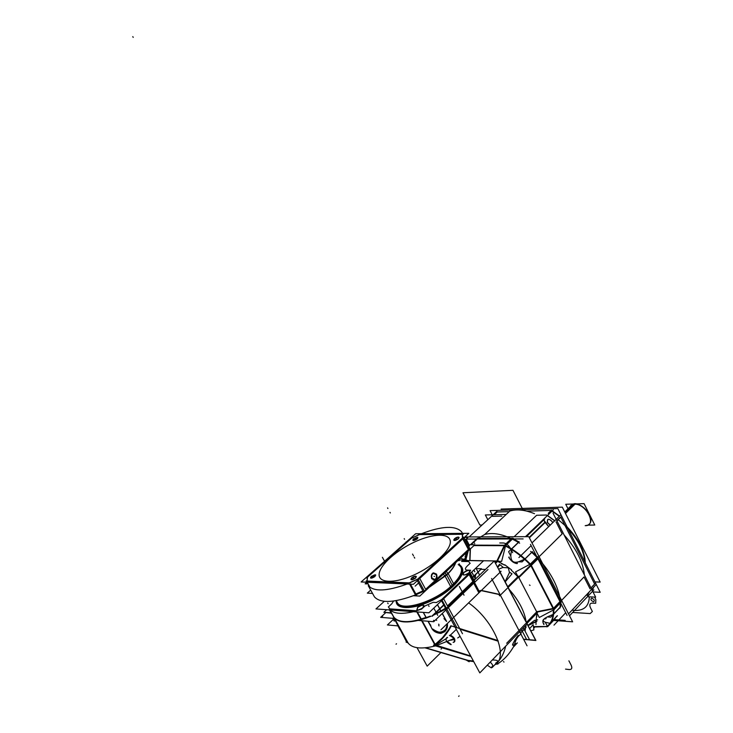 <?xml version="1.0" encoding="UTF-8"?>
<svg xmlns="http://www.w3.org/2000/svg" width="733" height="733" viewBox="0 0 733 733"><rect width="100%" height="100%" fill="white"/><g stroke="black" fill="none" stroke-linecap="round" stroke-linejoin="round"><path stroke-width="1.1" d="M528.429 509.472L532.873 509.334M492.246 514.795L490.084 510.626L557.84 508.583L600.199 592.282L593.024 591.962M559.545 516.069L552.261 510.846L559.545 516.069M551.271 510.434L526.816 511.13M508.207 511.671L497.185 511.982L494.198 514.74L497.185 511.982L494.198 514.74L497.185 511.982L508.207 511.671L497.185 511.982M592.2 590.349L593.73 587.142L592.2 590.349M594.637 584.036L560.8 517.205M506.219 514.429L485.347 514.969L487.811 519.706L485.347 514.969L487.811 519.706L485.347 514.969L506.219 514.429M553.058 513.201L595.654 597.148L587.417 596.744L595.654 597.148L587.417 596.744L595.654 597.148L553.058 513.201M547.487 515.455L554.78 520.705L547.487 515.455M556.045 521.85L562.156 533.89L539.103 556.714L562.156 533.89L539.103 556.714L562.156 533.89L556.045 521.85L562.156 533.89M545.004 522.382L529.263 537.61L545.004 522.382L548.705 526.633L543.758 519.926L545.004 522.382L529.263 537.61L545.004 522.382L543.758 519.926M536.611 515.272L514.145 536.73L536.611 515.272L514.145 536.73L536.611 515.272L546.497 515.024M547.404 522.336L550.263 525.103L547.404 522.336C547.111 518.258 548.88 518.222 552.719 522.235C548.88 518.222 547.111 518.258 547.404 522.336C547.111 518.258 548.88 518.222 552.719 522.235C548.88 518.222 547.111 518.258 547.404 522.336M492.448 516.353L501.83 516.124M587.591 595.214L586.189 595.15M584.027 576.963L561.588 600.382L584.027 576.963L561.588 600.382L584.027 576.963L590.074 588.874M589.176 591.971L587.637 595.214L589.176 591.971M552.48 522.171L552.737 522.702M550.135 525.231L547.175 522.272M547.377 522.666L547.771 519.358C549.668 519.147 551.308 520.21 552.682 522.565M551.546 510.168L548.266 513.329M561.011 517.003L556.979 520.934M547.359 515.583L554.643 520.842M559.288 516.316L552.013 511.093M553.314 509.838L525.469 536.675M496.708 511.497L469.129 536.95M523.142 538.92L466.829 539.076M548.586 513.32L551.601 510.425L548.586 513.32M477.788 538.498L510.947 538.389L477.788 538.498L471.072 544.738L477.788 538.498L510.947 538.389L477.788 538.498L471.072 544.738L477.788 538.498L510.947 538.389L477.788 538.498M526.386 536.675L544.756 518.955L526.386 536.675M519.642 543.18C505.871 534.751 494.225 531.856 484.696 534.485L477.293 538.957L484.696 534.485L509.82 511.066C516.637 508.94 524.865 509.811 534.513 513.686C524.865 509.811 516.637 508.94 509.82 511.066L484.696 534.485C494.225 531.856 505.871 534.751 519.642 543.18M518.341 542.365L512.404 539.076M513.302 538.947L518.707 541.962M465.107 536.968L528.777 536.666L572.62 621.813L553.562 620.439L572.62 621.813L528.777 536.666L465.107 536.968M560.516 606.768L560.745 603.112L560.516 606.768L560.745 603.112L560.516 606.768L560.745 603.112L560.516 606.768L560.745 603.112L560.516 606.768L553.681 613.933L560.516 606.768M560.094 600.135L539.341 559.856L560.094 600.135M536.327 555.724L532.268 551.912L536.327 555.724M518.799 541.879L513.549 538.947L518.799 541.879M559.911 608.152C562.834 592.951 549.961 567.763 530.6 551.363C549.961 567.763 562.834 592.951 559.911 608.152M584.393 574.947C582.992 561.799 576.239 548.486 564.117 534.998C576.239 548.486 582.992 561.799 584.393 574.947M537.051 557.419L531.773 552.37M532.185 551.995L536.51 556.072M560.663 602.947L560.049 607.254L560.278 603.085M529.171 537.408L544.912 522.189M529.363 537.802L545.105 522.574M595.883 584.861L568.533 613.878M560.562 515.079L531.993 542.896M567.085 615.408L530.481 544.372M591.009 587.985L594.674 584.109L591.009 587.985M560.69 516.985L556.869 520.714L560.69 516.985M594.839 583.835L590.972 587.921M589.048 592.108L587.435 595.471M592.163 590.257L593.492 587.399M593.886 589.863L569.514 615.784M553.818 619.568L565.198 620.375M497.368 511.735L494.115 514.74M567.324 527.32C578.685 539.259 584.668 551.097 585.291 562.834M584.879 562.009C583.908 551.069 578.328 540.038 568.139 528.924M557.905 519.477C574.525 532.506 583.605 546.864 585.154 562.559C584.412 551.088 578.557 539.525 567.599 527.87C578.557 539.525 584.412 551.088 585.154 562.559C584.412 551.088 578.557 539.525 567.599 527.87C578.557 539.525 584.412 551.088 585.154 562.559M532.076 509.362L529.767 509.426L532.076 509.362M501.757 510.278L501.134 509.069L562.321 507.144L600.162 582.084L594.939 581.901M577.375 503.873L574.397 503.672L565.134 512.715M587.747 511.002L590.926 517.342M588.892 524.361C595.727 519.981 583.889 503.095 574.617 503.983L577.347 503.873M587.774 511.048L590.908 517.306M564.758 511.964L572.894 504.029L575.57 503.635L565.51 513.448M572.913 504.029L574.617 503.983L570.76 505.532M569.504 507.328L572.134 504.762M574.406 504.185L572.326 504.588L569.559 507.273L574.406 504.185C586.143 503.259 597.532 526.074 585.191 525.671L587.5 525.231C596.47 522.418 584.567 503.25 574.406 504.185C586.143 503.259 597.532 526.074 585.191 525.671C597.532 526.074 586.143 503.259 574.406 504.185L565.308 513.063M568.02 508.784L565.739 504.267L584.073 503.644L594.775 525.039L587.701 525.14M545.361 622.372L547.414 626.312L557.447 615.747M557.172 615.793L550.996 622.299L557.172 615.793M549.979 623.325L545.645 622.326C541.898 621.126 542.567 619.266 547.661 616.737L553.177 614.382M560.818 600.693L553.287 608.546L560.818 600.693M546.772 626.697L546.635 626.843C551.253 623.233 553.488 617.626 553.36 610.03C553.488 617.626 551.253 623.233 546.635 626.843L546.772 626.697M560.653 606.631L560.498 602.856M555.064 618.863L547.643 626.688M547.808 626.513L535.942 626.962M547.047 626.477L533.432 626.596M523.664 639.368L535.887 640.486L499.384 570.906M525.955 625.185L525.9 627.384L525.955 625.185M478.173 538.114L471.044 544.738L478.173 538.114M465.253 559.261L465.373 557.19L465.253 559.261M465.482 556.155L466.151 552.865L465.482 556.155M465.895 553.094L467.022 555.22M467.507 551.592L467.123 555.101M470.421 548.88L469.954 560.589M469.771 560.47L470.192 549.09M465.528 559.371L465.437 558.189M498.202 560.791L495.526 563.365M496.772 560.983L469.963 560.488M497.414 560.992L495.325 562.999L497.414 560.992L504.826 545.728L497.414 560.992L504.826 545.728L497.414 560.992L495.325 562.999L497.414 560.992L504.826 545.728M504.386 545.297L505.706 545.251L501.638 561.386L497.661 561.313M504.405 545.242L474.425 545.141M468.213 550.941L465.95 559.545M504.258 545.554L474.104 545.444M513.283 538.242L505.477 545.7L473.958 545.581M477.265 538.361L470.403 544.738M505.239 545.242L512.413 538.389L505.239 545.242M512.037 537.985L504.643 545.04L512.037 537.985M517.974 576.633L515.519 571.932L530.591 563.943L531.004 564.74L538.196 557.621L531.004 564.74L538.196 557.621L531.004 564.74L531.471 565.235L538.81 557.969L518.964 577.512M531.077 565.629C522.656 556.796 513.705 550.071 504.231 545.444C513.705 550.071 522.656 556.796 531.077 565.629L531.223 565.482M536.868 556.778L532.011 552.16M518.543 542.127L512.807 538.947M518.698 561.826L522.07 561.89L532.515 551.637M532.185 551.83L524.965 558.913L532.185 551.83M519.367 561.496L524.516 559.242L519.413 561.469M530.353 564.071C522.547 556.118 514.309 549.942 505.633 545.526M504.295 545.471L496.983 560.782L495.105 562.577L496.983 560.782M511.313 570.247L517.773 576.257L511.313 570.247M530.61 565.134L518.396 577.283M530.032 564.236L524.791 559.215L530.032 564.236M510.828 555.44C510.855 561.386 513.595 563.457 519.037 561.634C513.595 563.457 510.855 561.386 510.828 555.44C510.855 561.386 513.595 563.457 519.037 561.634C513.595 563.457 510.855 561.386 510.828 555.44L511.46 549.429M511.332 549.109L505.55 545.874L511.332 549.109M498.055 561.322L504.432 565.088L498.055 561.322M517.865 576.734L514.117 573.059M503.076 564.199L497.606 561.368M509.572 572.244L512.01 573.811L505.22 581.865M504.707 564.703L511.561 569.908M505.101 581.626L509.472 572.555L505.101 581.626L509.472 572.555L508.308 567.846L502.838 567.498L498.596 569.229M497.423 567.003L499.549 564.318L503.159 567.36M497.725 567.571L499.824 564.923L497.597 567.324M537.408 612.577L526.926 623.407M518.433 576.175L507.712 586.785M536.648 611.753L518.854 577.622M518.579 577.1L508.088 587.49L518.579 577.1M536.831 612.11L526.56 622.711L536.831 612.11L553.259 608.903L536.831 612.11L553.259 608.903L536.831 612.11L526.56 622.711L536.831 612.11L553.259 608.903M536.464 611.789L553.763 608.326L554.203 609.581L553.763 609.883L530.151 564.245L537.885 556.594M553.736 609.829L539.277 617.498L536.95 613.054M553.571 608.372L531.333 565.372M553.241 608.436L531.086 565.619M561.286 602.022L554.148 609.49M553.781 608.537L560.699 601.307L553.781 608.537M547.258 626.55L542.695 626.715M547.349 626.477C551.812 622.83 553.974 617.259 553.836 609.774M553.305 614.327L553.507 609.948L553.305 614.327M536.886 613.118L536.125 619.926L536.886 613.118M537.014 611.496L526.422 622.436L537.014 611.496M525.735 625.405L525.094 631.177L525.735 625.405M536.758 616.829L536.703 613.31M533.157 624.672L533.899 629.894L530.829 630.838M537.637 619.861L536.73 619.825M536.547 620.026L536.135 621.043M536.025 621.639L535.988 624.534M535.805 620.869L534.852 620.182M532.9 624.928L529.666 628.621M528.062 625.57L536.877 621.419L534.678 620.292M527.907 625.286L536.345 621.337L528.044 625.542M547.331 616.929L550.749 617.168L560.846 606.576M545.883 618.771L544.335 618.927C542.557 619.788 542.374 621.657 543.813 624.534M544.362 618.89L546.112 618.35L544.362 618.89C542.603 619.999 542.411 621.795 543.776 624.278L544.106 623.939M510.709 555.806L508.601 551.747L519.101 541.632M511.744 548.962L518.982 541.989L511.744 548.962M508.711 557.199C510.983 561.093 513.815 563.228 517.186 563.604M509.224 556.998L508.885 557.327C511.048 561.047 513.787 563.118 517.095 563.53L517.434 563.201M464.447 558.995L465.299 558.207M466.032 559.233L465.043 556.558M466.051 559.178L465.556 556.365M366.592 582.552L365.162 583.816L367.352 583.917M464.31 537.463L467.947 537.445L465.226 539.955M415.162 586.134L418.589 582.982M415.281 541.669C433.643 533.267 450.154 532.955 450.328 541.669C450.795 550.236 433.579 566.215 413.806 575.029C394.033 583.972 377.926 583.056 379.163 573.82C380.115 564.703 396.929 549.952 415.281 541.669C433.643 533.267 450.154 532.955 450.328 541.669C450.795 550.236 433.579 566.215 413.806 575.029C394.033 583.972 377.926 583.056 379.163 573.82C380.115 564.703 396.929 549.952 415.281 541.669C433.643 533.267 450.154 532.955 450.328 541.669C450.795 550.236 433.579 566.215 413.806 575.029C394.033 583.972 377.926 583.056 379.163 573.82C380.115 564.703 396.929 549.952 415.281 541.669C433.643 533.267 450.154 532.955 450.328 541.669C450.795 550.236 433.579 566.215 413.806 575.029C394.033 583.972 377.926 583.056 379.163 573.82C380.115 564.703 396.929 549.952 415.281 541.669C433.643 533.267 450.154 532.955 450.328 541.669C450.795 550.236 433.579 566.215 413.806 575.029C394.033 583.972 377.926 583.056 379.163 573.82C380.115 564.703 396.929 549.952 415.281 541.669M468.827 533.312L413.394 584.293L361.14 581.965L415.638 533.752L468.827 533.312M462.66 537.775L462.45 534.293M462.312 534.293L419.478 534.614L462.312 534.293L419.478 534.614L462.312 534.293L419.478 534.614L411.561 538.214L367.508 577.21M367.499 577.219L366.976 580.948M367.031 581.214L408.932 583.028L367.031 581.214L408.932 583.028L367.031 581.214L408.932 583.028L418.057 578.905M409.619 582.891L417.159 579.519M418.085 578.969L462.523 538.114M411.039 579.482L415.519 578.154L416.326 576.734C415.492 575.982 413.998 576.413 411.836 578.016C415.529 575.799 416.756 575.845 415.519 578.154C411.809 580.371 410.581 580.325 411.836 578.016L411.03 579.446M375.571 575.048L371.457 576.477C375.012 574.36 376.139 574.406 374.838 576.605C371.264 578.731 370.138 578.685 371.457 576.477L370.614 577.87M417.773 537.591L413.696 539.012C417.123 536.968 418.259 536.968 417.123 539.002C413.678 541.036 412.542 541.046 413.696 539.012L412.936 540.239M454.084 540.404L458.354 538.874L459.069 537.628C458.235 536.913 456.76 537.335 454.625 538.892C458.18 536.767 459.426 536.758 458.354 538.874C454.79 541.009 453.544 541.009 454.625 538.892L453.901 540.148M462.266 534.137L462.459 538.095M463.293 534.256L418.47 534.586M411.268 538.279L419.67 534.467M419.478 534.614L411.561 538.214L419.478 534.614M412.505 537.307L366.527 577.998M367.041 581.187L367.581 576.953M366.134 581.012L410.214 582.918M416.711 580.005L463.439 537.06M423.986 590.377L424.315 590.972L426.065 590.111L419.743 578.456L426.065 590.111L423.399 591.843L417.334 580.673M425.791 589.607L468.534 549.768M468.616 548.806L468.799 550.254L469.706 548.275L425.644 589.332M469.651 548.33L464.044 537.71M468.79 549.127L463.174 538.508L468.79 549.127M418.259 579.821L424.169 590.697L418.259 579.821M425.671 589.387L468.424 549.548M433.267 572.84L436.382 574.251C437.354 578.062 436.3 579.977 433.221 579.995C436.3 579.977 437.354 578.062 436.382 574.251L433.267 572.84L436.382 574.251C437.354 578.062 436.3 579.977 433.221 579.995C436.3 579.977 437.354 578.062 436.382 574.251C437.354 578.062 436.3 579.977 433.221 579.995M468.699 545.489L468.671 546.47M468.799 550.254L462.78 538.874L468.799 550.254M421.493 533.706C441.935 525.964 455.303 525.332 461.607 531.81L462.45 533.358L461.607 531.81C455.303 525.332 441.935 525.964 421.493 533.706M469.459 545.489L466.206 539.057M465.363 537.454L465.015 536.803M465.592 539.616L468.863 546.836L465.592 539.616M469.514 545.114L469.413 545.847M370.696 590.092L367.325 593.125L372.538 593.418M413.449 595.727L419.807 596.085L474.847 544.747L469.202 544.729M468.616 545.05L468.946 546.983M423.069 591.238L416.042 594.362M415.409 594.683L416.069 594.417M416.124 594.729L416.711 594.848M367.132 583.532L366.399 582.204M415.153 594.326L415.483 594.912C394.29 602.874 380.619 603.534 374.471 596.919C380.619 603.534 394.29 602.874 415.483 594.93L416.381 594.976L410.489 584.164M367.206 582.24L370.064 587.408L367.206 582.24M415.336 594.646L409.6 584.128L415.336 594.646M423.216 591.513L416.188 594.637L423.216 591.513M374.471 596.919L368.241 585.658C373.967 591.879 386.951 591.329 407.181 584.018C386.951 591.329 373.967 591.879 368.241 585.658L374.471 596.919M415.868 594.032L422.886 590.908M415.684 576.156L416.371 576.587L415.4 578.181M415.666 577.934L411.076 579.675L410.993 578.777M375.113 574.699L375.717 575.066L374.71 576.633M370.797 578.117L374.838 576.605L375.672 575.213M374.975 576.395L370.651 578.08L370.568 577.292M417.361 537.271L417.92 537.619L417.013 539.012M413.1 540.478L417.123 539.002L417.865 537.756M417.26 538.792L412.963 540.441L412.899 539.717M458.501 537.078L459.124 537.472L458.253 538.892M458.501 538.663L453.938 540.368L453.874 539.543M436.639 574.388C432.736 571.593 431.132 573.087 431.819 578.85M431.609 578.456C435.521 581.232 437.125 579.748 436.428 573.994M432.003 578.108L434.816 579.473C436.556 578.3 436.95 576.614 436.007 574.397M436.181 574.727L433.35 573.371C431.627 574.544 431.242 576.23 432.186 578.438M411.616 577.943C413.568 576.385 415.08 575.872 416.152 576.395L415.29 578.08M415.538 577.861C413.586 579.409 412.074 579.931 410.993 579.409L411.854 577.723M371.246 576.404L375.507 574.901L374.618 576.532M374.856 576.321L370.586 577.833L371.484 576.193M413.494 538.938L417.718 537.463L416.912 538.92M417.132 538.728L412.908 540.203L413.714 538.737M454.423 538.81C456.338 537.307 457.841 536.803 458.913 537.298L458.143 538.801M458.372 538.59C456.448 540.102 454.946 540.606 453.874 540.111L454.643 538.608M436.41 574.04C437.519 576.651 437.051 578.639 434.999 580.014L431.7 578.41M431.902 578.804C430.793 576.202 431.251 574.214 433.276 572.84L436.611 574.434M496.204 664.281L495.371 664.19M473.729 661.633L467.242 660.69M468.13 660.406L473.399 661.019L468.13 660.406L425.598 647.78L468.13 660.406L425.598 647.78L468.13 660.406L473.399 661.019M398.184 625.918L387.4 624.956L398.184 625.918L387.4 624.956L398.184 625.918L387.4 624.956L398.184 625.918L387.4 624.956L398.184 625.918L387.4 624.956L398.184 625.918L387.4 624.956L394.171 618.643M440.973 629.748L501.07 571.309L440.973 629.748L501.07 571.309L440.973 629.748L501.07 571.309L440.973 629.748L501.07 571.309L440.973 629.748L501.07 571.309L440.973 629.748L501.07 571.309L499.668 571.273M479.226 591.43L480.28 590.413L479.226 591.43L474.489 582.506L479.226 591.43L480.28 590.413L479.226 591.43L474.489 582.506L479.226 591.43L480.28 590.413M408.134 643.015L407.31 642.456M407.172 642.209L394.061 618.45M435.402 645.92C421.567 649.365 412.496 648.439 408.199 643.134L394.611 618.496L408.199 643.134C412.496 648.439 421.567 649.365 435.402 645.92L435.97 645.975L435.21 644.6M435.036 644.28L422.19 620.759M393.337 617.14L393.887 617.186M394.592 618.496L407.704 642.264M434.642 644.527L421.631 620.714M526.074 621.611L527.247 623.847L479.813 672.894L444.94 608.308M509.16 589.369L494.271 560.983L447.478 605.87M498.788 594.225L481.398 590.441M446.846 609.077L456.87 627.659M460.077 629.244L498.238 641.201L460.077 629.244M506.65 643.281L525.744 623.563L506.65 643.281M507.245 588.324L500.355 595.15L507.245 588.324M499.649 595.847L498.916 594.463M527.054 645.8L491.605 578.539L527.054 645.8M441.019 652.452L427.183 666.141L417.031 647.679M523.564 639.194L535.64 640.294L499.329 571.08M520.43 633.23L526.083 627.375M525.772 627.512L520.366 633.12L525.772 627.512L525.827 625.313L525.772 627.512L520.366 633.12L525.772 627.512L525.827 625.313L525.772 627.595M488.004 569.504L433.707 621.703L418.204 620.43L433.707 621.703L488.004 569.504M485.457 569.44L481.343 569.33L485.457 569.44M385.64 612.742L380.638 617.351L385.64 612.742M394.904 618.515L380.638 617.351L394.904 618.515M430.757 626.339L427.971 621.227M428.219 621.254L430.61 625.643M446.608 621.41L442.301 613.448M446.04 620.631L442.201 613.539M393.951 617.296C399.567 623.453 411.662 623.068 430.225 616.151C411.662 623.068 399.567 623.453 393.951 617.296M434.101 614.501L448.092 607.016L462.496 633.733L448.092 607.016L434.101 614.501M435.869 645.791L453.828 638.681L435.869 645.791M432.653 629.006C441.193 634.833 446.031 633.083 447.157 623.737C448.642 631.388 437.207 635.401 432.653 629.006C441.193 634.833 446.031 633.083 447.157 623.737C446.031 633.083 441.193 634.833 432.653 629.006C441.193 634.833 446.031 633.083 447.157 623.737M456.311 629.372L450.722 634.815L456.311 629.372M445.737 638.901L435.549 645.214L445.737 638.901M473.747 583.221L478.814 592.75L473.747 583.221M475.057 579.409L475.616 574.809L475.066 579.4M508.949 589.13C518.827 600.354 524.544 611.258 526.102 621.841C524.544 611.258 518.827 600.354 508.949 589.13C518.827 600.354 524.544 611.258 526.102 621.841M495.407 664.19L494.821 664.804C509.133 657.171 494.198 620.952 468.616 602.874C494.198 620.952 509.133 657.171 494.821 664.804L495.407 664.19L494.821 664.804C509.133 657.171 494.198 620.952 468.616 602.874M469.147 661.752L466.096 660.002M481.205 569.01L472.693 577.595M443.868 605.156L432.213 616.306M384.284 612.339L391.147 613.164M529.244 639.066L523.353 627.869M526.441 639.149L521.511 629.784M495.664 663.878L497.881 664.116L495.984 663.548M406.705 642.282L406.064 642.09M470.668 655.953L434.843 644.838C438.975 641.906 439.003 641.916 434.907 644.857L434.504 645.113M436.144 645.718L470.733 656.081L436.144 645.718M498.019 640.569L450.85 625.762C445.966 634.622 440.176 641.118 433.487 645.26L470.952 656.484M497.423 663.979C503.956 660.039 509.536 653.918 514.163 645.636M434.321 645.168L442.549 637.673L451.061 626.413C446.534 634.622 441.028 640.853 434.513 645.122M469.56 661.029L425.058 647.835M406.842 642.429L400.392 629.931M447.322 637.802L446.553 637.82C445.243 640.413 446.754 642.713 451.07 644.71M447.002 641.87L451.152 644.444L447.524 641.65M446.617 637.747L447.597 637.334L445.737 638.956M453.095 642.328L453.883 642.31C455.184 639.707 453.672 637.408 449.356 635.438M450.199 635.025C454.341 637.279 455.724 639.561 454.332 641.87L454.13 642.062C456.815 640.413 451.675 634.925 450.025 635.502L449.531 635.438M492.888 666.242L491.312 667.882L487.271 665.188M492.842 665.885L491.238 667.561L492.145 667.534C493.483 666.425 492.851 664.62 490.249 662.11M447.341 623.563C447.881 626.642 446.993 629.372 444.674 631.745L440.899 633.404C434.971 632.955 431.517 630.105 430.537 624.846M446.544 621.419L443.969 618.597L446.544 621.419M395.866 621.731L399.824 629.555M517.324 642.878L513.604 646.863M521.2 633.88C517.791 636.107 515.537 639.762 514.438 644.848L512.825 645.223M518.222 635.346C515.29 639.02 513.402 642.282 512.578 645.141C512.248 644.435 514.135 641.173 518.222 635.346C514.135 641.173 512.248 644.435 512.578 645.141C512.248 644.435 514.135 641.173 518.222 635.346M481.215 590.624L499.356 594.555M390.973 612.843L383.845 612.302L386.658 609.709M432.067 615.977L443.712 604.853M472.538 577.292L481.489 568.744L475.35 568.579M458.528 559.966L463.027 560.049M457.859 560.598L459.27 560.626M448.688 569.156L443.373 574.113L445.288 576.495M444.83 572.748L442.191 575.213L447.332 570.421L444.913 572.812L446.626 574.773L444.913 572.812L447.332 570.421L444.913 572.812L446.626 574.773L444.83 572.748L446.626 574.773L452.325 585.401L446.635 574.773M446.745 574.984C451.537 570.448 454.533 566.316 455.734 562.587C454.533 566.316 451.537 570.448 446.745 574.984L429.19 587.344L446.745 574.984C451.537 570.448 454.533 566.316 455.734 562.587C454.533 566.316 451.537 570.448 446.745 574.984L452.325 585.401L446.745 574.984L429.19 587.344L446.745 574.984L452.325 585.401M448.239 573.728L446.241 571.438L440.634 576.669M453.745 584.009L448.065 573.389L429.895 586.684M459.948 565.299C465.089 569.486 462.825 576.431 453.186 586.143C462.825 576.431 465.089 569.486 459.948 565.299C465.089 569.486 462.825 576.431 453.186 586.143L452.389 585.52L453.186 586.143C433.945 605.311 394.876 614.813 396.223 600.648C394.876 614.813 433.945 605.311 453.186 586.143C433.945 605.311 394.876 614.813 396.223 600.648C394.876 614.813 433.945 605.311 453.186 586.143C462.825 576.431 465.089 569.486 459.948 565.299C465.089 569.486 462.825 576.431 453.186 586.143L452.389 585.52C460.608 577.402 463.366 571.108 460.672 566.646C463.366 571.108 460.608 577.402 452.389 585.52L453.186 586.143C433.945 605.311 394.876 614.813 396.223 600.648L397.442 602.828C402.49 611.899 435.787 601.372 452.188 585.136C460.406 577.018 463.164 570.732 460.471 566.27M458.189 564.575C464.291 568.432 462.358 575.414 452.389 585.52C462.358 575.414 464.291 568.432 458.189 564.575C464.291 568.432 462.358 575.414 452.389 585.52C435.988 601.756 402.701 612.275 397.643 603.204L396.965 602.059M459.115 563.714L460.984 567.159M450.813 586.794L445.105 576.147C450.548 571.319 454.002 566.875 455.468 562.825M460.544 566.417L460.901 566.966C463.201 571.832 459.838 578.438 450.822 586.785L451.73 587.564L454.964 584.467L451.73 587.564M459.811 565.033C464.988 568.817 463.375 575.295 454.964 584.467M462.569 560.479L483.459 560.873L428.869 612.797L375.965 608.931L384.294 601.326M393.584 601.051L391.798 603.79L393.584 601.051L391.798 603.79L393.584 601.051L391.798 603.79L388.517 606.796L389.507 608.839L416.399 610.781L421.585 609.114L424.902 605.989L433.121 602.334L436.392 602.535L441.642 599.567L469.358 573.215L470.458 570.21L469.111 570.173L470.632 570.21M467.049 570.109L467.15 570.118C464.896 569.816 464.823 568.551 466.948 566.307L470.045 563.384L468.699 561.56L461.561 561.423L468.699 561.56L461.561 561.423L468.699 561.56L470.045 563.384L468.699 561.56M463.824 572.592C468.754 569.614 470.494 569.669 469.056 572.748C464.108 575.735 462.358 575.68 463.824 572.592L463.164 574.846C464.795 575.286 466.756 574.59 469.056 572.748L470.036 570.97C468.891 569.825 466.82 570.366 463.824 572.592C462.358 575.68 464.108 575.735 469.056 572.748C470.494 569.669 468.754 569.614 463.824 572.592C468.754 569.614 470.494 569.669 469.056 572.748C464.108 575.735 462.358 575.68 463.824 572.592C462.358 575.68 464.108 575.735 469.056 572.748C470.494 569.669 468.754 569.614 463.824 572.592M417.728 607.446C422.776 604.386 424.48 604.505 422.813 607.794C417.737 610.855 416.032 610.736 417.728 607.446L416.976 609.911C418.57 610.351 420.522 609.645 422.813 607.794L423.903 605.815C422.794 604.643 420.733 605.183 417.728 607.446C416.032 610.736 417.737 610.855 422.813 607.794C424.48 604.505 422.776 604.386 417.728 607.446C422.776 604.386 424.48 604.505 422.813 607.794C417.737 610.855 416.032 610.736 417.728 607.446C416.032 610.736 417.737 610.855 422.813 607.794C424.48 604.505 422.776 604.386 417.728 607.446M397.909 603.506C403.92 612.238 438.361 600.419 453.754 583.999L454.735 584.714C444.519 594.545 432.305 601.619 418.103 605.907C404.213 609.26 396.874 607.51 396.077 600.675M453.186 586.143L452.389 585.52C435.988 601.756 402.701 612.275 397.643 603.204M391.798 603.79L388.517 606.796L391.798 603.79L388.517 606.796L389.507 608.839L416.399 610.781L421.585 609.114L424.902 605.989L433.121 602.334L436.392 602.535L441.642 599.567L469.358 573.215L470.458 570.21L469.111 570.173M473.619 582.973L469.12 574.507L473.619 582.973M460.388 558.234L467.81 560.58L460.388 558.234M470.412 573.288L474.691 581.342L474.141 581.865L473.83 581.278M474.306 580.124L475.121 578.474L473.115 574.709L475.121 578.474M446.498 608.427L448.266 607.336L443.639 598.751L448.266 607.336L446.498 608.427L448.266 607.336L443.639 598.751L448.266 607.336L446.498 608.427L446.168 607.831M445.847 608.811L441.165 611.441L445.847 608.811M441.092 611.487L433.322 615.244L441.092 611.487M426.432 617.974L431.041 616.215L426.432 617.974L431.041 616.215L426.432 617.974L426.111 617.378M426.304 618.02L421.53 619.55L426.304 618.02M421.072 619.678C407.246 623.307 398.257 622.619 394.116 617.607C398.257 622.619 407.246 623.307 421.072 619.678C407.246 623.307 398.257 622.619 394.116 617.607L389.892 609.948L394.116 617.607C398.257 622.619 407.246 623.307 421.072 619.678L420.751 619.092M413.513 611.679C402.06 614.336 394.281 613.768 390.176 609.966C394.281 613.768 402.06 614.336 413.513 611.679C402.06 614.336 394.281 613.768 390.176 609.966C394.281 613.768 402.06 614.336 413.513 611.679M441.083 611.469L440.771 610.891M440.845 610.846L445.041 608.5M421.209 618.954L425.983 617.424M393.722 616.911L394.033 617.479M441.083 611.276L445.27 608.931L441.083 611.276M426.331 618.066L423.234 612.385M426.34 617.8L423.399 612.403L426.34 617.8M425.003 605.889L421.869 608.848M436.566 602.544L433.46 602.352M441.193 611.487L437.473 604.615M437.409 604.679L441 611.313L437.409 604.679M394.052 617.488L389.351 609.911M421.631 619.724L417.389 611.963M393.942 617.323L389.874 609.948L394.015 617.424M420.98 619.513L416.83 611.918L420.98 619.513M421.438 619.376L426.212 617.855L421.438 619.376M445.93 608.967L441.504 600.776M448.046 606.933L473.408 582.579M447.955 606.759L473.316 582.405L447.955 606.759M474.059 581.7L469.862 573.802L474.059 581.7M442.072 600.235L446.406 608.253L442.072 600.235M474.865 579.592L475.158 578.566L474.865 579.592M475.296 578.731L473.179 574.645M472.996 574.296L471.777 571.987M472.895 574.296L471.704 572.052L472.895 574.296M468.763 570.164L467.15 570.118C464.896 569.816 464.823 568.551 466.948 566.307L470.045 563.384M470.21 563.228L467.278 565.995M474.883 571.786L473.912 569.953M473.82 570.045L474.7 571.713L473.82 570.045M463.549 572.647C466.637 570.256 468.818 569.651 470.082 570.833L468.918 572.812M469.239 572.51C466.875 574.498 464.804 575.268 463.027 574.809L463.87 572.345M417.444 607.51C420.55 605.073 422.721 604.459 423.958 605.669L422.657 607.868M422.996 607.547C420.632 609.554 418.58 610.332 416.83 609.883L417.783 607.19M524.516 559.242L519.312 561.515M509.472 572.555L508.308 567.846L509.472 572.555L508.308 567.846L502.838 567.498M545.645 622.326C541.898 621.126 542.567 619.266 547.661 616.737C542.567 619.266 541.898 621.126 545.645 622.326C541.898 621.126 542.567 619.266 547.661 616.737M535.896 620.649L534.641 620.301M534.476 620.402L527.952 625.368M535.081 626.889L533.679 628.355L535.081 626.889M529.473 584.989L530.051 585.429M510.241 547.991L512.679 552.691M501.509 563.714L502.068 564.144M503.287 542.979C506.1 543.235 508.482 545.022 510.415 548.339M474.196 542.942L474.746 543.364M499.759 542.97L503.562 542.979M569.477 669.577L565.546 669.119M571.053 664.968C572.464 668.093 571.85 669.623 569.193 669.541M568.89 660.818L571.218 665.298M553.992 625.13L565.711 612.742M518.909 557.538L531.123 545.627M504.002 662.046L503.479 661.624M415.519 578.154C416.756 575.845 415.529 575.799 411.836 578.016C410.581 580.325 411.809 580.371 415.519 578.154C411.809 580.371 410.581 580.325 411.836 578.016C415.529 575.799 416.756 575.845 415.519 578.154C416.756 575.845 415.529 575.799 411.836 578.016C410.581 580.325 411.809 580.371 415.519 578.154C416.756 575.845 415.529 575.799 411.836 578.016C410.581 580.325 411.809 580.371 415.519 578.154C416.756 575.845 415.529 575.799 411.836 578.016C410.581 580.325 411.809 580.371 415.519 578.154C416.756 575.845 415.529 575.799 411.836 578.016C410.581 580.325 411.809 580.371 415.519 578.154M374.838 576.605C376.139 574.406 375.012 574.36 371.457 576.477C370.138 578.685 371.264 578.731 374.838 576.605C371.264 578.731 370.138 578.685 371.457 576.477C375.012 574.36 376.139 574.406 374.838 576.605C376.139 574.406 375.012 574.36 371.457 576.477C370.138 578.685 371.264 578.731 374.838 576.605C376.139 574.406 375.012 574.36 371.457 576.477C370.138 578.685 371.264 578.731 374.838 576.605C376.139 574.406 375.012 574.36 371.457 576.477C370.138 578.685 371.264 578.731 374.838 576.605C376.139 574.406 375.012 574.36 371.457 576.477C370.138 578.685 371.264 578.731 374.838 576.605M417.123 539.002C418.259 536.968 417.123 536.968 413.696 539.012C412.542 541.046 413.678 541.036 417.123 539.002C413.678 541.036 412.542 541.046 413.696 539.012C417.123 536.968 418.259 536.968 417.123 539.002C418.259 536.968 417.123 536.968 413.696 539.012C412.542 541.046 413.678 541.036 417.123 539.002C418.259 536.968 417.123 536.968 413.696 539.012C412.542 541.046 413.678 541.036 417.123 539.002C418.259 536.968 417.123 536.968 413.696 539.012C412.542 541.046 413.678 541.036 417.123 539.002C418.259 536.968 417.123 536.968 413.696 539.012C412.542 541.046 413.678 541.036 417.123 539.002M458.354 538.874C459.426 536.758 458.18 536.767 454.625 538.892C453.544 541.009 454.79 541.009 458.354 538.874C454.79 541.009 453.544 541.009 454.625 538.892C458.18 536.767 459.426 536.758 458.354 538.874C459.426 536.758 458.18 536.767 454.625 538.892C453.544 541.009 454.79 541.009 458.354 538.874C459.426 536.758 458.18 536.767 454.625 538.892C453.544 541.009 454.79 541.009 458.354 538.874C459.426 536.758 458.18 536.767 454.625 538.892C453.544 541.009 454.79 541.009 458.354 538.874C459.426 536.758 458.18 536.767 454.625 538.892C453.544 541.009 454.79 541.009 458.354 538.874M404.534 539.259L404.204 538.654L404.534 539.259M414.731 558.125L414.411 557.529L414.731 558.125M390.313 512.963L389.983 512.358L390.313 512.963M414.566 557.822L414.246 557.227L414.566 557.822M384.559 561.24L382.406 557.309L384.559 561.24M414.227 557.181L414.548 557.776L414.227 557.181M413.669 578.08L413.339 577.467L413.669 578.08M373.143 576.541L372.813 575.955L373.143 576.541M415.4 539.002L415.089 538.425L415.4 539.002M456.485 538.883L456.164 538.279L456.485 538.883M431.655 574.333L431.545 578.319M434.055 576.413L434.522 576.431L434.055 576.413M496.223 663.612C500.721 659.59 503.883 653.763 505.715 646.112C503.883 653.763 500.721 659.59 496.223 663.612C500.721 659.59 503.883 653.763 505.715 646.112M490.084 662.275L490.606 662.412M450.658 640.239L454.268 639.451M457.694 637.957L460.077 636.336M495.728 663.099C499.191 661.111 498.064 660.057 492.347 659.938C498.064 660.057 499.191 661.111 495.728 663.099C499.191 661.111 498.064 660.057 492.347 659.938M572.638 612.458L590.184 613.576L592.365 611.487L590.422 607.675C589.195 604.78 589.808 603.259 592.264 603.103L595.691 603.296L595.847 599.594L594.573 597.093L595.847 599.594L595.691 603.296L592.264 603.103C589.808 603.259 589.195 604.78 590.422 607.675L592.365 611.487L590.184 613.576L572.638 612.458M574.626 610.461L572.033 610.168L574.626 610.461C584.109 610.708 589.002 606.164 589.314 596.836C589.002 606.164 584.109 610.708 574.626 610.461M593.528 601.793C590.844 600.474 590.23 599.264 591.687 598.165C594.381 599.475 594.994 600.684 593.528 601.793C590.844 600.474 590.23 599.264 591.687 598.165C594.381 599.475 594.994 600.684 593.528 601.793M439.021 624.754L438.691 624.15M394.272 621.153L392.714 618.34M513.576 645.452L515.574 643.473L513.576 645.452M523.28 510.406L512.972 490.322L462.972 492.759L479.868 525.02L482.094 524.984L479.868 525.02L462.972 492.759L512.972 490.322L523.28 510.406M396.04 644.197L396.498 643.757L396.04 644.197M441.046 649.117L441.513 648.65L441.046 649.117M458.647 696.35L459.105 695.883L458.647 696.35M413.22 555.321L413.54 555.916L413.22 555.321M436.657 620.402L436.327 619.797M439.021 625.927L438.691 625.322M452.389 585.52C434.073 603.735 396.8 613.42 396.599 600.584C396.8 613.42 434.073 603.735 452.389 585.52C434.073 603.735 396.8 613.42 396.599 600.584M388.517 606.796L389.507 608.839L388.517 606.796L389.507 608.839L416.399 610.781L421.585 609.114L424.902 605.989L433.121 602.334L436.392 602.535L441.642 599.567L469.358 573.215L470.458 570.21M467.15 570.118C464.896 569.816 464.823 568.551 466.948 566.307C464.823 568.551 464.896 569.816 467.15 570.118C464.896 569.816 464.823 568.551 466.948 566.307M133.204 37.383L132.801 36.65L133.204 37.383M387.894 508.491L387.565 507.877L387.894 508.491M412.862 554.661L412.542 554.066L412.862 554.661M406.329 542.585L406.009 541.98L406.329 542.585M446.681 575.231L444.702 572.867M452.206 585.511L453.15 586.263M389.507 608.848L416.399 610.781L421.585 609.114L424.902 605.989L433.121 602.334L436.392 602.535L441.642 599.567L469.358 573.215M436.392 602.535L441.642 599.567M464.035 595.196L459.353 586.437L464.035 595.196M382.25 616.572L382.718 616.141M388.124 603.708L387.803 603.131M391.898 603.69L388.343 606.961M429.071 606.438L428.741 605.834M424.902 605.989L433.121 602.334M428.97 606.255L428.64 605.65M437.738 615.354L433.799 608.106M416.399 610.781L421.585 609.114M433.936 620.411L433.469 620.375M479.602 575.048L475.9 568.057M388.023 603.534L387.702 602.947M567.195 527.064C577.439 537.646 583.386 548.449 585.044 559.481C583.386 548.449 577.439 537.646 567.195 527.064M572.326 504.588L573.893 504.167L570.439 505.898M466.582 554.395L466.591 557.098M525.744 626.981L525.854 627.521M498.348 661.084L492.145 667.534M454.735 584.714C444.51 594.545 432.305 601.61 418.103 605.907"/></g></svg>
